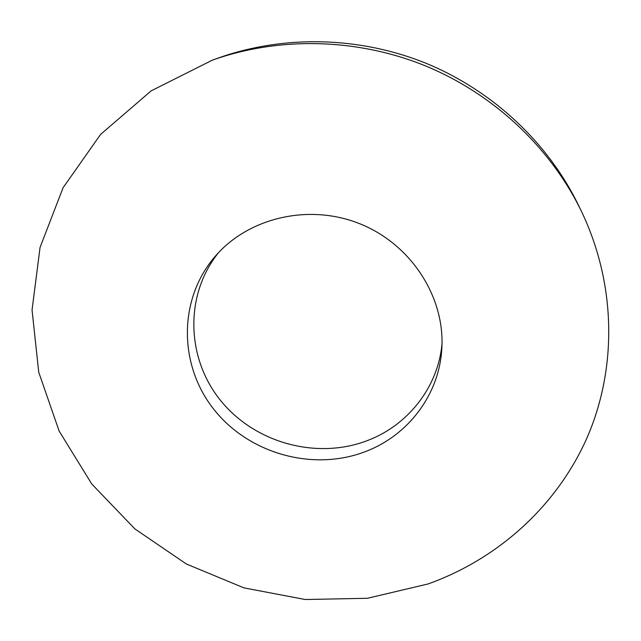 <?xml version="1.0" encoding="UTF-8"?>
<svg xmlns="http://www.w3.org/2000/svg" width="641" height="641" viewBox="0 0 641 641"><rect width="100%" height="100%" fill="white"/><g stroke="black" fill="none" stroke-linecap="round" stroke-linejoin="round"><path stroke-width="0.96" d="M218.501 252.674C184.119 295.485 186.403 358.808 220.921 400.905C255.294 443.171 317.143 460.03 367.646 440.487C407.876 425.247 437.947 387.428 442.002 344.001M581.211 210.865L578.286 204.848C547.975 142.719 492.809 90.782 426.257 63.371C359.553 36.329 283.803 34.774 218.653 57.898L212.355 60.15L151.18 90.846L100.605 134.402L63.082 187.725L40.062 247.394L32.05 309.972L38.724 372.181L59.124 431.056L91.791 484.035L134.914 528.945L186.411 564.024L243.989 587.885L305.196 599.511L367.453 598.277L428.028 583.967C497.079 559.297 556.14 507.127 586.876 438.14C617.091 369.072 616.69 284.732 581.211 210.865C550.154 147.214 493.554 93.931 425.263 65.807C356.813 38.059 279.099 36.457 212.355 60.15M365.362 451.609C407.98 435.6 439.349 394.752 441.817 348.544C445.078 297.44 411.53 244.79 360.595 224.07C309.723 203.197 248.9 217.283 215.448 256.047C177.998 299.115 178.655 365.033 213.765 409.246C248.692 453.66 312.952 471.792 365.362 451.609"/></g></svg>
